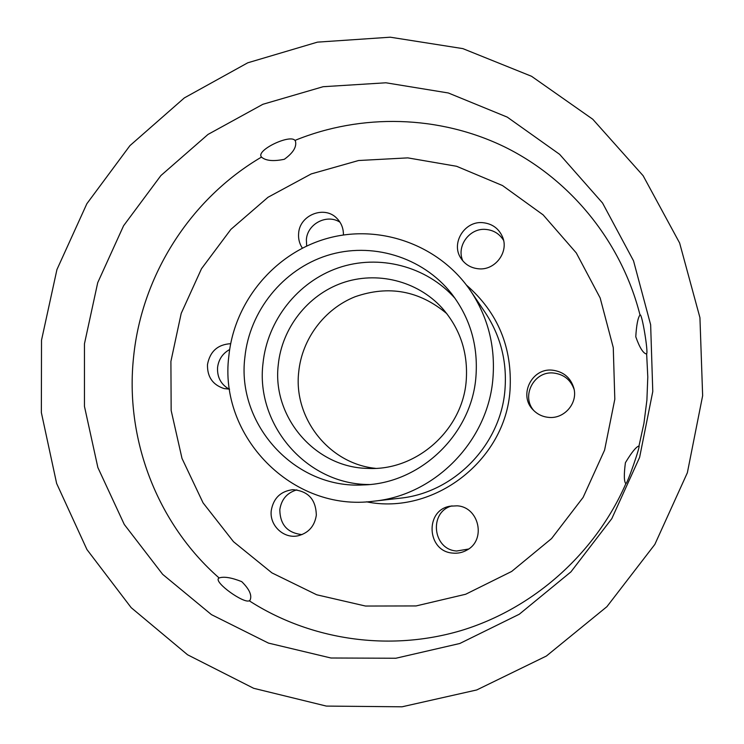 <?xml version="1.0" encoding="UTF-8"?>
<svg xmlns="http://www.w3.org/2000/svg" width="744" height="744" viewBox="0 0 744 744"><rect width="100%" height="100%" fill="white"/><g stroke="black" fill="none" stroke-linecap="round" stroke-linejoin="round"><path stroke-width="1.12" d="M295.07 140.523L295.424 141.081C296.903 146.782 293.21 152.855 284.338 159.281C273.504 161.522 265.924 160.825 261.6 157.198L261.144 156.566C256.857 149.749 290.132 134.032 294.959 140.411L295.07 140.523M646.629 353.884L646.49 353.977C643.197 353.4 639.626 347.662 635.776 336.762C636.473 325.072 637.878 317.809 639.97 315L640.082 314.861C642.035 313.354 648.368 352.061 646.648 353.837L646.629 353.884M219.248 577.921C224.018 576.349 231.514 577.586 241.744 581.641C249.454 589.276 252.225 595.46 250.04 600.203L249.249 600.799C243.614 603.672 214.207 582.608 218.522 578.395L219.248 577.921M625.853 483.647C623.993 481.656 623.844 474.672 625.406 462.722C631.637 452.343 636.148 446.772 638.957 446.009L638.975 446.009C640.677 445.414 627.062 484.502 625.871 483.647L625.862 483.647M457.104 505.827L450.055 506.199C424.517 510.235 426.851 551.555 452.808 553.099C457.811 553.582 462.489 552.587 466.851 550.123C486.492 540.032 479.108 506.906 457.104 505.827M452.045 505.874C428.693 511.677 432.487 549.611 456.658 551.016L468.562 549.035M271.253 510.589C269.319 525.459 283.808 539.112 298.121 535.773C308.555 533.011 314.628 526.157 316.321 515.22C315.94 499.419 308.1 490.91 292.811 489.673C280.618 491.217 273.429 498.182 271.253 510.589M296.847 489.859C287.063 492.751 281.381 499.364 279.809 509.677C280.042 524.687 287.444 532.992 302.018 534.601M230.668 343.691C217.732 344.491 210.003 351.428 207.492 364.514C207.167 376.864 212.71 384.881 224.13 388.582L229.58 389.14M229.663 349.522C222.679 353.409 218.643 359.38 217.573 367.415C217.053 377.162 220.903 384.406 229.133 389.149M343.412 234.974C343.533 228.52 341.394 223.014 336.995 218.476C324.719 205.112 299.646 214.877 298.632 233.309C298.158 238.731 299.404 243.669 302.371 248.124M340.017 222.261C327.09 213.537 307.337 223.786 306.37 239.633L306.668 246.022M482.819 222.67C464.619 220.726 450.706 243.186 460.824 258.122C464.991 264.492 470.924 268.054 478.625 268.807C495.076 270.593 509.073 252.058 502.572 237.038C498.815 228.464 492.23 223.674 482.819 222.67M503.576 240.349C499.503 233.793 493.588 230.147 485.813 229.422C469.548 227.738 456.044 246.283 462.852 260.902M552.634 370.196C531.793 367.517 518.159 395.389 533.169 409.944C537.363 414.278 542.478 416.752 548.514 417.365C564.129 419.263 578.069 403.239 573.856 388.191C570.648 377.692 563.571 371.693 552.634 370.196M574.117 389.4C570.695 379.84 563.915 374.39 553.787 373.051C534.08 370.54 520.605 396.32 534.043 410.818M84.453 343.812L84.453 406.373L97.873 467.539L124.276 524.455L162.666 574.34L211.445 614.628L268.435 643.086L330.95 658.003L395.873 658.245L459.801 643.495L519.266 614.246L570.918 571.885L611.819 518.624L639.617 457.365L652.776 391.521L650.647 324.775L633.516 260.8L602.538 203L559.628 154.333L507.269 117.124L448.344 92.981L385.931 82.789L323.119 86.713L262.902 104.281L208.013 134.422L160.89 175.565L123.578 225.758L97.715 282.692L84.453 343.812M492.946 378.101C495.411 346.295 488.018 317.307 470.766 291.127C439.639 244.953 380.007 223.674 327.407 238.368C274.75 252.997 234.369 301.413 228.864 355.939C218.336 436.003 292.225 512.458 373.851 501.177C435.175 495.244 488.296 440.783 492.946 378.101M244.878 357.278C236.341 424.285 294.829 489.096 363.165 484.93C420.016 483.833 471.724 434.598 475.937 376.678C478.262 345.56 470.096 317.846 451.469 293.536C422.322 256.634 371.312 241.484 327.118 255.508C282.897 269.533 249.547 310.964 244.878 357.278M455.179 298.521C426.368 265.943 378.826 253.862 338.204 267.896C297.563 281.939 267.301 320.515 262.995 363.416C255.369 424.787 306.798 484.772 369.359 484.521M375.506 468.348C328.988 463.735 293.238 418.026 298.725 371.888C301.999 338.92 324.365 309.02 355.046 296.763C388.787 285.017 419.393 290.653 446.865 313.689M278.275 364.709C271.876 416.826 315.01 467.744 367.927 468.404C416.426 471.064 462.712 430.041 466.228 380.593C468.199 352.73 460.127 328.495 441.983 307.886C417.068 280.618 376.594 270.807 342.082 282.999C307.56 295.219 281.92 328.151 278.275 364.709M326.356 706.084L402.048 706.8L476.764 689.948L546.375 656.041L606.909 606.676L654.841 544.422L687.363 472.747L702.643 395.706L699.937 317.669L679.625 243L643.132 175.724L592.782 119.254L531.551 76.288L462.852 48.62L390.284 37.2L317.446 42.138L247.752 62.803L184.335 97.91L129.93 145.638L86.853 203.735L56.944 269.551L41.515 340.213L41.357 412.585L56.637 483.461L86.946 549.546L131.177 607.653L187.562 654.776L253.648 688.293L326.356 706.084M373.851 501.177L399.695 498.238C454.017 492.965 500.889 444.931 504.971 389.596C507.138 361.51 500.582 335.879 485.302 312.694L470.766 291.127M466.423 285.073C497.987 312.582 512.523 347.653 510.021 390.302C505.501 460.545 433.706 515.555 366.429 501.809M625.871 483.647C595.126 553.871 533.243 608.648 461.327 630.503C389.242 651.976 310.406 640.147 249.249 600.799M219.117 577.967C156.603 523.181 124.685 438.114 133.632 356.534C141.946 274.843 190.557 198.704 261.488 157.086M170.906 361.398L171.157 410.493L182.001 458.416L203.075 502.87L233.495 541.697L271.951 572.899L316.684 594.772L365.537 606.044L416.073 605.942L465.67 594.251L511.677 571.439L551.555 538.582L583.119 497.401L604.593 450.092L614.814 399.23L613.27 347.597L600.166 297.972L576.312 252.969L543.139 214.877L502.498 185.544L456.602 166.284L407.814 157.877L358.562 160.518L311.234 173.919L268.007 197.272L230.873 229.394L201.503 268.714L181.201 313.401L170.906 361.398M646.648 353.837L647.792 376.976L646.899 400.179L643.951 423.252L638.975 446M294.959 140.411C361.445 113.283 439.118 115.022 504.916 147.052C570.453 179.453 621.389 241.586 639.998 314.945"/></g></svg>
